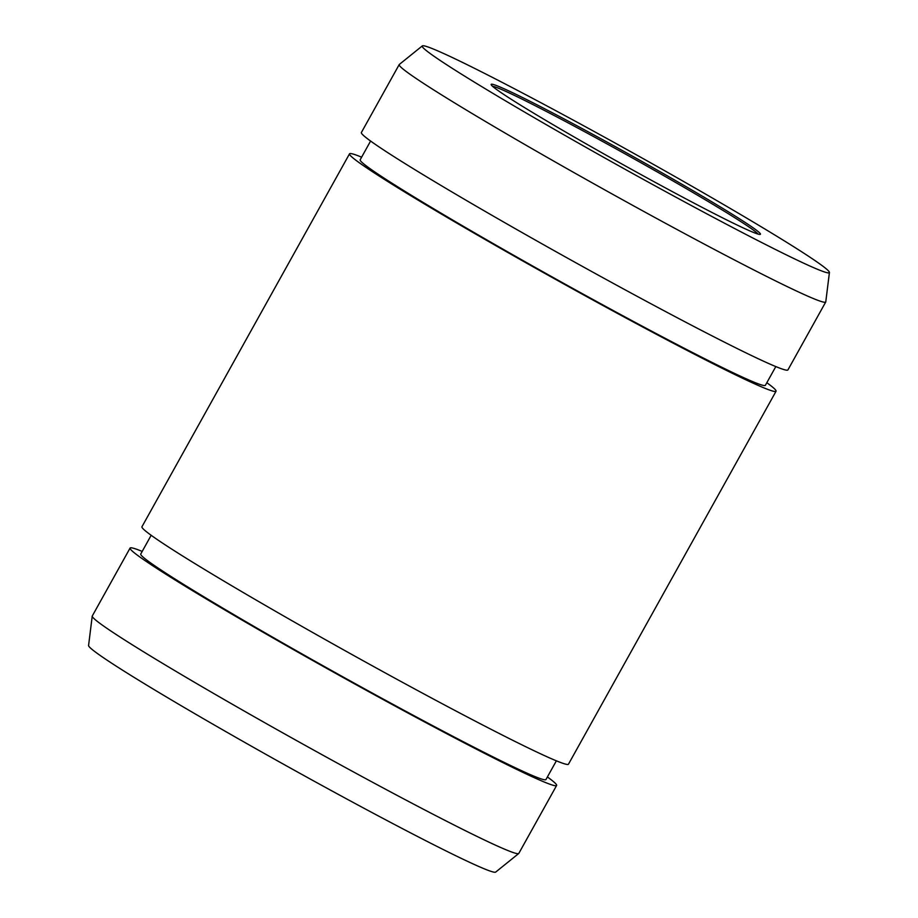<?xml version="1.0" encoding="UTF-8"?>
<svg xmlns="http://www.w3.org/2000/svg" width="918" height="918" viewBox="0 0 918 918"><rect width="100%" height="100%" fill="white"/><g stroke="black" fill="none" stroke-linecap="round" stroke-linejoin="round"><path stroke-width="1.38" d="M370.597 141.039L360.177 159.766A231.875 9.019 29.1 0 0 406.892 192.528A231.875 9.019 29.1 0 0 629.553 319.361A231.875 9.019 29.1 0 0 765.394 385.296L775.813 366.58M151.172 535.286L140.752 554.013A231.875 9.019 29.1 0 0 187.456 586.774A231.875 9.019 29.1 0 0 410.116 713.607A231.875 9.019 29.1 0 0 545.958 779.543L556.377 760.827M758.073 234.079A152.549 5.933 29.1 0 0 677.587 183.589A152.549 5.933 29.1 0 0 539.876 108.106A152.549 5.933 29.1 0 0 492.553 86.292M711.829 212.391A154.075 5.99 -150.9 0 1 569.642 134.361A154.075 5.99 -150.9 0 1 491.164 84.651A154.075 5.99 -150.9 0 1 539.773 106.247A154.075 5.99 -150.9 0 1 686.687 187.02A154.075 5.99 -150.9 0 1 760.207 234.4A154.075 5.99 -150.9 0 1 711.829 212.391M495.709 79.074A232.988 9.065 29.1 0 0 422.326 45.9A232.988 9.065 29.1 0 0 535.848 118.651A232.988 9.065 29.1 0 0 755.893 239.564A232.988 9.065 29.1 0 0 829.424 272.485A232.988 9.065 29.1 0 0 712.873 198.311A232.988 9.065 29.1 0 0 495.709 79.074M422.326 45.9L399.284 64.478A244.073 9.501 29.1 0 0 399.192 64.593A244.073 9.501 29.1 0 0 519.726 141.567A244.073 9.501 29.1 0 0 748.744 267.356A244.073 9.501 29.1 0 0 825.73 301.999A244.073 9.501 29.1 0 0 825.775 301.85L829.424 272.485M142.187 551.42A244.073 9.501 29.1 0 0 130.081 548.08L92.27 616.001A244.073 9.501 29.1 0 0 92.225 616.15L88.576 645.515A232.988 9.065 29.1 0 0 205.127 719.689A232.988 9.065 29.1 0 0 422.291 838.926A232.988 9.065 29.1 0 0 495.674 872.1L518.716 853.522A244.073 9.501 29.1 0 0 518.808 853.407L556.618 785.487A244.073 9.501 29.1 0 0 547.403 776.961M92.225 616.15A244.073 9.501 29.1 0 0 214.33 693.859A244.073 9.501 29.1 0 0 441.833 818.776A244.073 9.501 29.1 0 0 518.716 853.522M130.081 548.08A244.073 9.501 29.1 0 0 250.625 625.055A244.073 9.501 29.1 0 0 479.644 750.844A244.073 9.501 29.1 0 0 556.618 785.487M825.73 301.999L787.919 369.92A244.073 9.501 -150.9 0 1 710.934 335.288A244.073 9.501 -150.9 0 1 410.541 167.007A244.073 9.501 -150.9 0 1 361.382 132.513L399.192 64.593M776.054 391.24L568.483 764.178A244.073 9.501 -150.9 0 1 491.497 729.535A244.073 9.501 -150.9 0 1 191.105 561.254A244.073 9.501 -150.9 0 1 141.946 526.76L349.517 153.822A244.073 9.501 29.1 0 0 470.062 230.808A244.073 9.501 29.1 0 0 699.08 356.597A244.073 9.501 29.1 0 0 776.054 391.24A244.073 9.501 29.1 0 0 766.828 382.714M361.623 157.173A244.073 9.501 29.1 0 0 349.517 153.822"/></g></svg>
